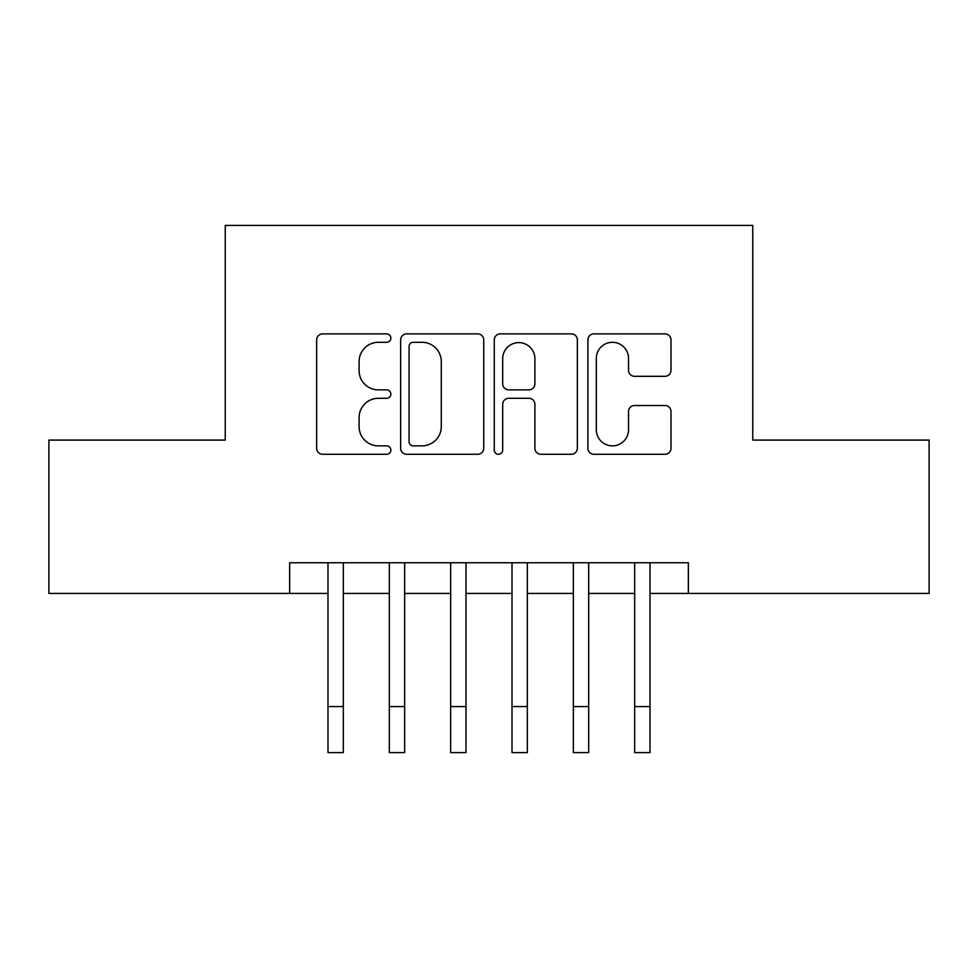 <?xml version="1.0" encoding="UTF-8"?>
<svg xmlns="http://www.w3.org/2000/svg" width="978" height="978" viewBox="0 0 978 978"><rect width="100%" height="100%" fill="white"/><g stroke="black" fill="none" stroke-linecap="round" stroke-linejoin="round"><path stroke-width="1.47" d="M390.858 338.082A4.218 4.218 0 0 0 386.652 333.877L322.679 333.877A6.015 6.015 0 0 0 316.652 339.892L316.652 448.266A6.015 6.015 0 0 0 322.679 454.281L386.652 454.281A4.218 4.218 0 0 0 390.858 450.076A4.218 4.218 0 0 0 386.652 445.858L378.364 445.858A19.267 19.267 0 0 1 359.097 426.591L359.097 417.557A19.267 19.267 0 0 1 378.364 398.291L386.652 398.291A4.218 4.218 0 0 0 390.858 394.085A4.218 4.218 0 0 0 386.652 389.867L378.364 389.867A19.267 19.267 0 0 1 359.097 370.601L359.097 361.567A19.267 19.267 0 0 1 378.364 342.3L386.652 342.3A4.218 4.218 0 0 0 390.858 338.082M664.954 376.322A6.015 6.015 0 0 0 670.981 370.295L670.981 339.892A6.015 6.015 0 0 0 664.954 333.877L593.915 333.877A6.015 6.015 0 0 0 587.888 339.892L587.888 448.266A6.015 6.015 0 0 0 593.915 454.281L664.954 454.281A6.015 6.015 0 0 0 670.981 448.266L670.981 411.542A6.015 6.015 0 0 0 664.954 405.515L634.551 405.515A6.015 6.015 0 0 0 628.536 411.542L628.536 429.758A16.1 16.1 0 0 1 612.424 445.858A16.1 16.1 0 0 1 596.323 429.758L596.323 358.413A16.1 16.1 0 0 1 612.424 342.3A16.1 16.1 0 0 1 628.536 358.413L628.536 370.295A6.015 6.015 0 0 0 634.551 376.322L664.954 376.322M289.647 593.426L48.9 593.426L48.9 440.088L225.246 440.088L225.246 225.405L752.754 225.405L752.754 440.088L929.1 440.088L929.1 593.426L688.353 593.426L688.353 562.753L289.647 562.753L289.647 593.426L327.985 593.426M483.731 339.892A6.015 6.015 0 0 0 477.716 333.877L406.665 333.877A6.015 6.015 0 0 0 400.65 339.892L400.65 448.266A6.015 6.015 0 0 0 406.665 454.281L477.716 454.281A6.015 6.015 0 0 0 483.731 448.266L483.731 339.892M500.284 333.877L571.335 333.877A6.015 6.015 0 0 1 577.35 339.892L577.35 448.266A6.015 6.015 0 0 1 571.335 454.281L540.932 454.281A6.015 6.015 0 0 1 534.905 448.266L534.905 404.317A6.015 6.015 0 0 0 528.89 398.291L508.719 398.291A6.015 6.015 0 0 0 502.692 404.317L502.692 450.076A4.218 4.218 0 0 1 498.487 454.281A4.218 4.218 0 0 1 494.269 450.076L494.269 339.892A6.015 6.015 0 0 1 500.284 333.877M343.327 593.426L389.33 593.426M404.66 593.426L450.662 593.426M465.993 593.426L512.007 593.426M527.338 593.426L573.34 593.426M588.67 593.426L634.673 593.426M650.015 593.426L688.353 593.426M413.291 342.3A4.218 4.218 0 0 0 409.073 346.518L409.073 441.64A4.218 4.218 0 0 0 413.291 445.858L422.019 445.858A19.267 19.267 0 0 0 441.286 426.591L441.286 361.567A19.267 19.267 0 0 0 422.019 342.3L413.291 342.3M534.905 358.706A16.1 16.1 0 0 0 518.805 342.606A16.1 16.1 0 0 0 502.692 358.706L502.692 383.841A6.015 6.015 0 0 0 508.719 389.867L528.89 389.867A6.015 6.015 0 0 0 534.905 383.841L534.905 358.706M327.985 706.593L343.327 706.593L343.327 752.595L327.985 752.595L327.985 562.753M343.327 706.593L343.327 562.753M389.33 706.593L404.66 706.593L404.66 752.595L389.33 752.595L389.33 562.753M404.66 706.593L404.66 562.753M450.662 706.593L465.993 706.593L465.993 752.595L450.662 752.595L450.662 562.753M465.993 706.593L465.993 562.753M512.007 706.593L527.338 706.593L527.338 752.595L512.007 752.595L512.007 562.753M527.338 706.593L527.338 562.753M573.34 706.593L588.67 706.593L588.67 752.595L573.34 752.595L573.34 562.753M588.67 706.593L588.67 562.753M634.673 706.593L650.015 706.593L650.015 752.595L634.673 752.595L634.673 562.753M650.015 706.593L650.015 562.753"/></g></svg>
